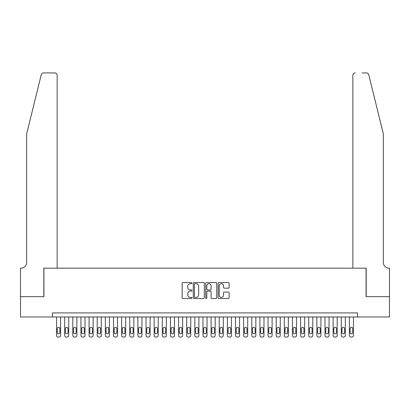 <?xml version="1.0" encoding="UTF-8"?>
<svg xmlns="http://www.w3.org/2000/svg" width="410" height="410" viewBox="0 0 410 410"><rect width="100%" height="100%" fill="white"/><g stroke="black" fill="none" stroke-linecap="round" stroke-linejoin="round"><path stroke-width="0.61" d="M191.982 283.11A0.559 0.559 0 0 0 191.424 282.551L182.942 282.551A0.799 0.799 0 0 0 182.142 283.351L182.142 297.727A0.799 0.799 0 0 0 182.942 298.526L191.424 298.526A0.559 0.559 0 0 0 191.982 297.962A0.559 0.559 0 0 0 191.424 297.404L190.327 297.404A2.557 2.557 0 0 1 187.775 294.851L187.775 293.652A2.557 2.557 0 0 1 190.327 291.1L191.424 291.1A0.559 0.559 0 0 0 191.982 290.536A0.559 0.559 0 0 0 191.424 289.978L190.327 289.978A2.557 2.557 0 0 1 187.775 287.425L187.775 286.226A2.557 2.557 0 0 1 190.327 283.674L191.424 283.674A0.559 0.559 0 0 0 191.982 283.11M228.334 288.184A0.799 0.799 0 0 0 229.134 287.384L229.134 283.351A0.799 0.799 0 0 0 228.334 282.551L218.914 282.551A0.799 0.799 0 0 0 218.115 283.351L218.115 297.727A0.799 0.799 0 0 0 218.914 298.526L228.334 298.526A0.799 0.799 0 0 0 229.134 297.727L229.134 292.853A0.799 0.799 0 0 0 228.334 292.058L224.306 292.058A0.799 0.799 0 0 0 223.506 292.853L223.506 295.272A2.137 2.137 0 0 1 221.369 297.404A2.137 2.137 0 0 1 219.232 295.272L219.232 285.806A2.137 2.137 0 0 1 221.369 283.674A2.137 2.137 0 0 1 223.506 285.806L223.506 287.384A0.799 0.799 0 0 0 224.306 288.184L228.334 288.184M52.47 316.976L20.541 316.976L20.541 296.64L43.926 296.64L43.926 268.166L366.074 268.166L366.074 296.64L389.459 296.64L389.459 316.976L357.53 316.976L357.53 312.912L52.47 312.912L52.47 316.976L357.53 316.976M204.303 283.351A0.799 0.799 0 0 0 203.503 282.551L194.079 282.551A0.799 0.799 0 0 0 193.284 283.351L193.284 297.727A0.799 0.799 0 0 0 194.079 298.526L203.503 298.526A0.799 0.799 0 0 0 204.303 297.727L204.303 283.351M206.496 282.551L215.921 282.551A0.799 0.799 0 0 1 216.716 283.351L216.716 297.727A0.799 0.799 0 0 1 215.921 298.526L211.888 298.526A0.799 0.799 0 0 1 211.088 297.727L211.088 291.894A0.799 0.799 0 0 0 210.289 291.1L207.614 291.1A0.799 0.799 0 0 0 206.814 291.894L206.814 297.962A0.559 0.559 0 0 1 206.256 298.526A0.559 0.559 0 0 1 205.697 297.962L205.697 283.351A0.799 0.799 0 0 1 206.496 282.551M194.96 283.674A0.559 0.559 0 0 0 194.401 284.232L194.401 296.845A0.559 0.559 0 0 0 194.96 297.404L196.118 297.404A2.557 2.557 0 0 0 198.671 294.851L198.671 286.226A2.557 2.557 0 0 0 196.118 283.674L194.96 283.674M211.088 285.847A2.137 2.137 0 0 0 208.951 283.71A2.137 2.137 0 0 0 206.814 285.847L206.814 289.183A0.799 0.799 0 0 0 207.614 289.978L210.289 289.978A0.799 0.799 0 0 0 211.088 289.183L211.088 285.847M60.603 316.976L60.603 335.441A1.625 1.625 0 0 1 58.978 337.071L58.164 337.071A1.625 1.625 0 0 1 56.539 335.441L56.539 316.976M59.875 332.515L59.875 328.61A1.302 1.302 0 0 0 58.574 327.308A1.302 1.302 0 0 0 57.272 328.61L57.272 332.515A1.302 1.302 0 0 0 58.574 333.817A1.302 1.302 0 0 0 59.875 332.515M41.236 74.784C41.856 73.446 41.856 73.446 41.236 74.784C41.856 73.446 41.856 73.446 41.236 74.784L26.64 133.942L26.64 262.472A5.694 5.694 0 0 1 20.946 268.166L20.5 268.166L20.5 296.64L43.808 296.64L43.808 268.166L57.149 268.166L57.149 75.368A2.439 2.439 0 0 0 54.709 72.929L43.603 72.929A2.439 2.439 0 0 0 41.236 74.784M47.955 72.929L54.709 72.929C56.18 73.082 56.995 73.897 57.149 75.368L57.149 268.166M26.64 262.472A5.694 5.694 0 0 1 20.946 268.166M378.886 115.804L368.764 74.784C368.144 73.446 368.144 73.446 368.764 74.784C368.144 73.446 368.144 73.446 368.764 74.784L383.36 133.942L383.36 262.472A5.694 5.694 0 0 0 389.054 268.166L389.5 268.166L389.5 296.64L366.191 296.64L366.191 268.166L352.851 268.166L352.851 75.368L352.851 268.166M362.045 72.929L366.396 72.929A2.439 2.439 0 0 1 368.764 74.784M355.291 72.929A2.439 2.439 0 0 0 352.851 75.368C353.005 73.897 353.82 73.082 355.291 72.929M383.36 262.472A5.694 5.694 0 0 0 389.054 268.166M68.742 316.976L68.742 335.441A1.625 1.625 0 0 1 67.112 337.071L66.302 337.071A1.625 1.625 0 0 1 64.672 335.441L64.672 316.976M68.009 332.515L68.009 328.61A1.302 1.302 0 0 0 66.707 327.308A1.302 1.302 0 0 0 65.405 328.61L65.405 332.515A1.302 1.302 0 0 0 66.707 333.817A1.302 1.302 0 0 0 68.009 332.515M76.875 316.976L76.875 335.441A1.625 1.625 0 0 1 75.25 337.071L74.436 337.071A1.625 1.625 0 0 1 72.806 335.441L72.806 316.976M76.142 332.515L76.142 328.61A1.302 1.302 0 0 0 74.84 327.308A1.302 1.302 0 0 0 73.539 328.61L73.539 332.515A1.302 1.302 0 0 0 74.84 333.817A1.302 1.302 0 0 0 76.142 332.515M85.008 316.976L85.008 335.441A1.625 1.625 0 0 1 83.384 337.071L82.569 337.071A1.625 1.625 0 0 1 80.944 335.441L80.944 316.976M84.275 332.515L84.275 328.61A1.302 1.302 0 0 0 82.974 327.308A1.302 1.302 0 0 0 81.677 328.61L81.677 332.515A1.302 1.302 0 0 0 82.974 333.817A1.302 1.302 0 0 0 84.275 332.515M93.147 316.976L93.147 335.441A1.625 1.625 0 0 1 91.517 337.071L90.702 337.071A1.625 1.625 0 0 1 89.078 335.441L89.078 316.976M92.414 332.515L92.414 328.61A1.302 1.302 0 0 0 91.112 327.308A1.302 1.302 0 0 0 89.81 328.61L89.81 332.515A1.302 1.302 0 0 0 91.112 333.817A1.302 1.302 0 0 0 92.414 332.515M101.28 316.976L101.28 335.441A1.625 1.625 0 0 1 99.65 337.071L98.841 337.071A1.625 1.625 0 0 1 97.211 335.441L97.211 316.976M100.547 332.515L100.547 328.61A1.302 1.302 0 0 0 99.246 327.308A1.302 1.302 0 0 0 97.944 328.61L97.944 332.515A1.302 1.302 0 0 0 99.246 333.817A1.302 1.302 0 0 0 100.547 332.515M109.414 316.976L109.414 335.441A1.625 1.625 0 0 1 107.789 337.071L106.974 337.071A1.625 1.625 0 0 1 105.349 335.441L105.349 316.976M108.681 332.515L108.681 328.61A1.302 1.302 0 0 0 107.379 327.308A1.302 1.302 0 0 0 106.077 328.61L106.077 332.515A1.302 1.302 0 0 0 107.379 333.817A1.302 1.302 0 0 0 108.681 332.515M117.552 316.976L117.552 335.441A1.625 1.625 0 0 1 115.922 337.071L115.107 337.071A1.625 1.625 0 0 1 113.483 335.441L113.483 316.976M116.819 332.515L116.819 328.61A1.302 1.302 0 0 0 115.517 327.308A1.302 1.302 0 0 0 114.216 328.61L114.216 332.515A1.302 1.302 0 0 0 115.517 333.817A1.302 1.302 0 0 0 116.819 332.515M125.685 316.976L125.685 335.441A1.625 1.625 0 0 1 124.056 337.071L123.246 337.071A1.625 1.625 0 0 1 121.616 335.441L121.616 316.976M124.953 332.515L124.953 328.61A1.302 1.302 0 0 0 123.651 327.308A1.302 1.302 0 0 0 122.349 328.61L122.349 332.515A1.302 1.302 0 0 0 123.651 333.817A1.302 1.302 0 0 0 124.953 332.515M133.819 316.976L133.819 335.441A1.625 1.625 0 0 1 132.194 337.071L131.379 337.071A1.625 1.625 0 0 1 129.75 335.441L129.75 316.976M133.086 332.515L133.086 328.61A1.302 1.302 0 0 0 131.784 327.308A1.302 1.302 0 0 0 130.482 328.61L130.482 332.515A1.302 1.302 0 0 0 131.784 333.817A1.302 1.302 0 0 0 133.086 332.515M141.952 316.976L141.952 335.441A1.625 1.625 0 0 1 140.328 337.071L139.513 337.071A1.625 1.625 0 0 1 137.888 335.441L137.888 316.976M141.224 332.515L141.224 328.61A1.302 1.302 0 0 0 139.923 327.308A1.302 1.302 0 0 0 138.621 328.61L138.621 332.515A1.302 1.302 0 0 0 139.923 333.817A1.302 1.302 0 0 0 141.224 332.515M150.091 316.976L150.091 335.441A1.625 1.625 0 0 1 148.461 337.071L147.651 337.071A1.625 1.625 0 0 1 146.022 335.441L146.022 316.976M149.358 332.515L149.358 328.61A1.302 1.302 0 0 0 148.056 327.308A1.302 1.302 0 0 0 146.754 328.61L146.754 332.515A1.302 1.302 0 0 0 148.056 333.817A1.302 1.302 0 0 0 149.358 332.515M158.224 316.976L158.224 335.441A1.625 1.625 0 0 1 156.599 337.071L155.785 337.071A1.625 1.625 0 0 1 154.155 335.441L154.155 316.976M157.491 332.515L157.491 328.61A1.302 1.302 0 0 0 156.189 327.308A1.302 1.302 0 0 0 154.888 328.61L154.888 332.515A1.302 1.302 0 0 0 156.189 333.817A1.302 1.302 0 0 0 157.491 332.515M166.357 316.976L166.357 335.441A1.625 1.625 0 0 1 164.733 337.071L163.918 337.071A1.625 1.625 0 0 1 162.293 335.441L162.293 316.976M165.625 332.515L165.625 328.61A1.302 1.302 0 0 0 164.323 327.308A1.302 1.302 0 0 0 163.026 328.61L163.026 332.515A1.302 1.302 0 0 0 164.323 333.817A1.302 1.302 0 0 0 165.625 332.515M174.496 316.976L174.496 335.441A1.625 1.625 0 0 1 172.866 337.071L172.051 337.071A1.625 1.625 0 0 1 170.427 335.441L170.427 316.976M173.763 332.515L173.763 328.61A1.302 1.302 0 0 0 172.461 327.308A1.302 1.302 0 0 0 171.16 328.61L171.16 332.515A1.302 1.302 0 0 0 172.461 333.817A1.302 1.302 0 0 0 173.763 332.515M182.629 316.976L182.629 335.441A1.625 1.625 0 0 1 181 337.071L180.19 337.071A1.625 1.625 0 0 1 178.56 335.441L178.56 316.976M181.897 332.515L181.897 328.61A1.302 1.302 0 0 0 180.595 327.308A1.302 1.302 0 0 0 179.293 328.61L179.293 332.515A1.302 1.302 0 0 0 180.595 333.817A1.302 1.302 0 0 0 181.897 332.515M190.763 316.976L190.763 335.441A1.625 1.625 0 0 1 189.138 337.071L188.323 337.071A1.625 1.625 0 0 1 186.699 335.441L186.699 316.976M190.03 332.515L190.03 328.61A1.302 1.302 0 0 0 188.728 327.308A1.302 1.302 0 0 0 187.426 328.61L187.426 332.515A1.302 1.302 0 0 0 188.728 333.817A1.302 1.302 0 0 0 190.03 332.515M198.901 316.976L198.901 335.441A1.625 1.625 0 0 1 197.272 337.071L196.457 337.071A1.625 1.625 0 0 1 194.832 335.441L194.832 316.976M198.168 332.515L198.168 328.61A1.302 1.302 0 0 0 196.867 327.308A1.302 1.302 0 0 0 195.565 328.61L195.565 332.515A1.302 1.302 0 0 0 196.867 333.817A1.302 1.302 0 0 0 198.168 332.515M207.035 316.976L207.035 335.441A1.625 1.625 0 0 1 205.405 337.071L204.595 337.071A1.625 1.625 0 0 1 202.965 335.441L202.965 316.976M206.302 332.515L206.302 328.61A1.302 1.302 0 0 0 205 327.308A1.302 1.302 0 0 0 203.698 328.61L203.698 332.515A1.302 1.302 0 0 0 205 333.817A1.302 1.302 0 0 0 206.302 332.515M215.168 316.976L215.168 335.441A1.625 1.625 0 0 1 213.543 337.071L212.728 337.071A1.625 1.625 0 0 1 211.099 335.441L211.099 316.976M214.435 332.515L214.435 328.61A1.302 1.302 0 0 0 213.133 327.308A1.302 1.302 0 0 0 211.832 328.61L211.832 332.515A1.302 1.302 0 0 0 213.133 333.817A1.302 1.302 0 0 0 214.435 332.515M223.301 316.976L223.301 335.441A1.625 1.625 0 0 1 221.677 337.071L220.862 337.071A1.625 1.625 0 0 1 219.237 335.441L219.237 316.976M222.574 332.515L222.574 328.61A1.302 1.302 0 0 0 221.272 327.308A1.302 1.302 0 0 0 219.97 328.61L219.97 332.515A1.302 1.302 0 0 0 221.272 333.817A1.302 1.302 0 0 0 222.574 332.515M231.44 316.976L231.44 335.441A1.625 1.625 0 0 1 229.81 337.071L229 337.071A1.625 1.625 0 0 1 227.371 335.441L227.371 316.976M230.707 332.515L230.707 328.61A1.302 1.302 0 0 0 229.405 327.308A1.302 1.302 0 0 0 228.103 328.61L228.103 332.515A1.302 1.302 0 0 0 229.405 333.817A1.302 1.302 0 0 0 230.707 332.515M239.573 316.976L239.573 335.441A1.625 1.625 0 0 1 237.949 337.071L237.134 337.071A1.625 1.625 0 0 1 235.504 335.441L235.504 316.976M238.84 332.515L238.84 328.61A1.302 1.302 0 0 0 237.539 327.308A1.302 1.302 0 0 0 236.237 328.61L236.237 332.515A1.302 1.302 0 0 0 237.539 333.817A1.302 1.302 0 0 0 238.84 332.515M247.707 316.976L247.707 335.441A1.625 1.625 0 0 1 246.082 337.071L245.267 337.071A1.625 1.625 0 0 1 243.642 335.441L243.642 316.976M246.974 332.515L246.974 328.61A1.302 1.302 0 0 0 245.677 327.308A1.302 1.302 0 0 0 244.375 328.61L244.375 332.515A1.302 1.302 0 0 0 245.677 333.817A1.302 1.302 0 0 0 246.974 332.515M255.845 316.976L255.845 335.441A1.625 1.625 0 0 1 254.215 337.071L253.4 337.071A1.625 1.625 0 0 1 251.776 335.441L251.776 316.976M255.112 332.515L255.112 328.61A1.302 1.302 0 0 0 253.81 327.308A1.302 1.302 0 0 0 252.509 328.61L252.509 332.515A1.302 1.302 0 0 0 253.81 333.817A1.302 1.302 0 0 0 255.112 332.515M263.978 316.976L263.978 335.441A1.625 1.625 0 0 1 262.349 337.071L261.539 337.071A1.625 1.625 0 0 1 259.909 335.441L259.909 316.976M263.246 332.515L263.246 328.61A1.302 1.302 0 0 0 261.944 327.308A1.302 1.302 0 0 0 260.642 328.61L260.642 332.515A1.302 1.302 0 0 0 261.944 333.817A1.302 1.302 0 0 0 263.246 332.515M272.112 316.976L272.112 335.441A1.625 1.625 0 0 1 270.487 337.071L269.672 337.071A1.625 1.625 0 0 1 268.048 335.441L268.048 316.976M271.379 332.515L271.379 328.61A1.302 1.302 0 0 0 270.077 327.308A1.302 1.302 0 0 0 268.776 328.61L268.776 332.515A1.302 1.302 0 0 0 270.077 333.817A1.302 1.302 0 0 0 271.379 332.515M280.25 316.976L280.25 335.441A1.625 1.625 0 0 1 278.621 337.071L277.806 337.071A1.625 1.625 0 0 1 276.181 335.441L276.181 316.976M279.517 332.515L279.517 328.61A1.302 1.302 0 0 0 278.216 327.308A1.302 1.302 0 0 0 276.914 328.61L276.914 332.515A1.302 1.302 0 0 0 278.216 333.817A1.302 1.302 0 0 0 279.517 332.515M288.384 316.976L288.384 335.441A1.625 1.625 0 0 1 286.754 337.071L285.944 337.071A1.625 1.625 0 0 1 284.314 335.441L284.314 316.976M287.651 332.515L287.651 328.61A1.302 1.302 0 0 0 286.349 327.308A1.302 1.302 0 0 0 285.047 328.61L285.047 332.515A1.302 1.302 0 0 0 286.349 333.817A1.302 1.302 0 0 0 287.651 332.515M296.517 316.976L296.517 335.441A1.625 1.625 0 0 1 294.892 337.071L294.078 337.071A1.625 1.625 0 0 1 292.448 335.441L292.448 316.976M295.784 332.515L295.784 328.61A1.302 1.302 0 0 0 294.482 327.308A1.302 1.302 0 0 0 293.181 328.61L293.181 332.515A1.302 1.302 0 0 0 294.482 333.817A1.302 1.302 0 0 0 295.784 332.515M304.651 316.976L304.651 335.441A1.625 1.625 0 0 1 303.026 337.071L302.211 337.071A1.625 1.625 0 0 1 300.586 335.441L300.586 316.976M303.923 332.515L303.923 328.61A1.302 1.302 0 0 0 302.621 327.308A1.302 1.302 0 0 0 301.319 328.61L301.319 332.515A1.302 1.302 0 0 0 302.621 333.817A1.302 1.302 0 0 0 303.923 332.515M312.789 316.976L312.789 335.441A1.625 1.625 0 0 1 311.159 337.071L310.349 337.071A1.625 1.625 0 0 1 308.72 335.441L308.72 316.976M312.056 332.515L312.056 328.61A1.302 1.302 0 0 0 310.754 327.308A1.302 1.302 0 0 0 309.453 328.61L309.453 332.515A1.302 1.302 0 0 0 310.754 333.817A1.302 1.302 0 0 0 312.056 332.515M320.922 316.976L320.922 335.441A1.625 1.625 0 0 1 319.298 337.071L318.483 337.071A1.625 1.625 0 0 1 316.853 335.441L316.853 316.976M320.189 332.515L320.189 328.61A1.302 1.302 0 0 0 318.888 327.308A1.302 1.302 0 0 0 317.586 328.61L317.586 332.515A1.302 1.302 0 0 0 318.888 333.817A1.302 1.302 0 0 0 320.189 332.515M329.056 316.976L329.056 335.441A1.625 1.625 0 0 1 327.431 337.071L326.616 337.071A1.625 1.625 0 0 1 324.992 335.441L324.992 316.976M328.323 332.515L328.323 328.61A1.302 1.302 0 0 0 327.026 327.308A1.302 1.302 0 0 0 325.724 328.61L325.724 332.515A1.302 1.302 0 0 0 327.026 333.817A1.302 1.302 0 0 0 328.323 332.515M337.194 316.976L337.194 335.441A1.625 1.625 0 0 1 335.564 337.071L334.75 337.071A1.625 1.625 0 0 1 333.125 335.441L333.125 316.976M336.461 332.515L336.461 328.61A1.302 1.302 0 0 0 335.16 327.308A1.302 1.302 0 0 0 333.858 328.61L333.858 332.515A1.302 1.302 0 0 0 335.16 333.817A1.302 1.302 0 0 0 336.461 332.515M345.328 316.976L345.328 335.441A1.625 1.625 0 0 1 343.698 337.071L342.888 337.071A1.625 1.625 0 0 1 341.258 335.441L341.258 316.976M344.595 332.515L344.595 328.61A1.302 1.302 0 0 0 343.293 327.308A1.302 1.302 0 0 0 341.991 328.61L341.991 332.515A1.302 1.302 0 0 0 343.293 333.817A1.302 1.302 0 0 0 344.595 332.515M353.461 316.976L353.461 335.441A1.625 1.625 0 0 1 351.836 337.071L351.021 337.071A1.625 1.625 0 0 1 349.397 335.441L349.397 316.976M352.728 332.515L352.728 328.61A1.302 1.302 0 0 0 351.426 327.308A1.302 1.302 0 0 0 350.125 328.61L350.125 332.515A1.302 1.302 0 0 0 351.426 333.817A1.302 1.302 0 0 0 352.728 332.515"/></g></svg>
